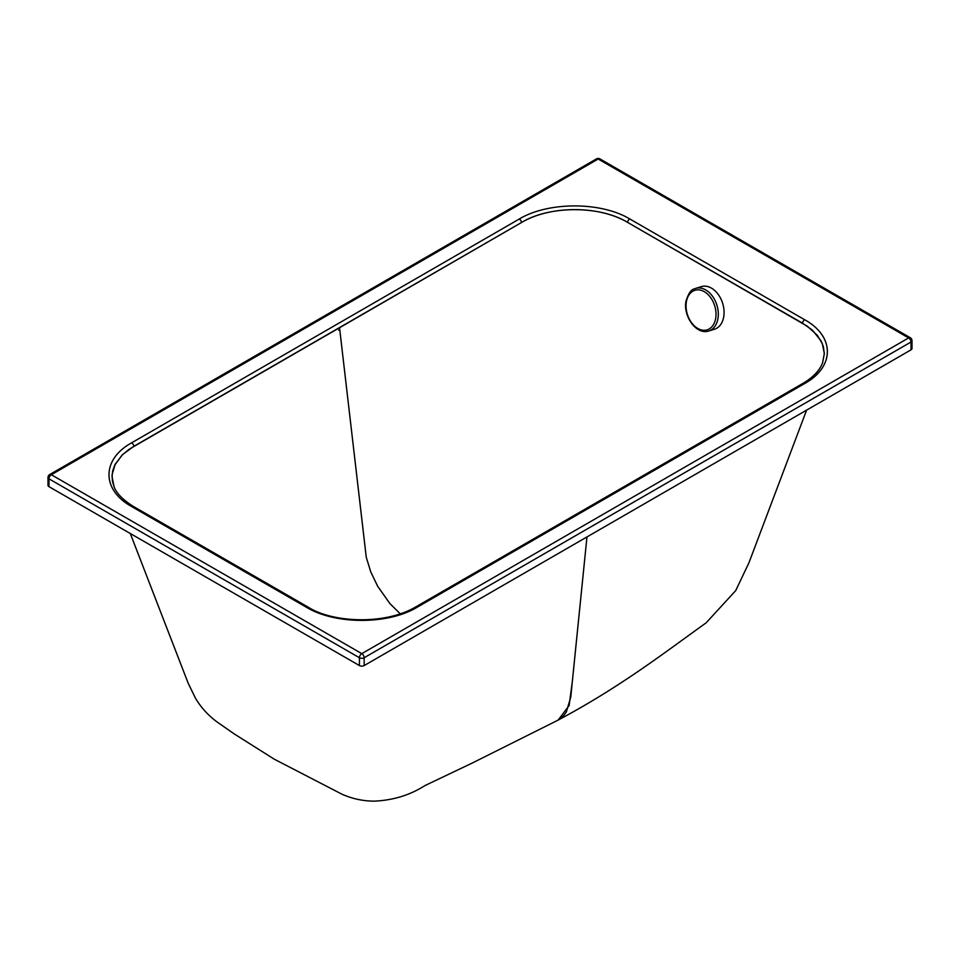 <?xml version="1.0" encoding="UTF-8"?>
<svg xmlns="http://www.w3.org/2000/svg" width="960" height="960" viewBox="0 0 960 960"><rect width="100%" height="100%" fill="white"/><g stroke="black" fill="none" stroke-linecap="round" stroke-linejoin="round"><path stroke-width="1.44" d="M321.912 614.016L308.868 608.088A3.348 1.932 -60.2 0 0 308.244 607.188A3.348 1.932 119.8 0 0 306.576 607.356L131.64 506.544C101.52 489.936 101.376 459.552 131.628 442.824L519.3 219C548.136 201.624 600.804 201.516 629.772 218.952L804.708 319.764C834.96 336.444 834.828 366.828 804.744 383.484L417.048 607.308C388.068 624.768 335.4 624.708 306.576 607.356C335.4 624.708 388.068 624.768 417.048 607.308L804.744 383.484A3.348 1.932 -120.2 0 0 803.064 383.316A3.348 1.932 59.8 0 1 804.744 383.484C834.828 366.828 834.972 336.444 804.708 319.764A3.348 1.932 120.1 0 0 802.416 323.124L811.824 329.7M132.264 506.28L126.756 502.44M126.324 502.092L124.788 500.82M124.584 500.64L123.684 499.836M113.988 486.444L112.02 476.64L112.668 470.976L114.708 465.204L122.052 455.124L129.42 449.076L339.54 327.744L366.252 557.244L370.728 571.824L377.64 586.224L389.904 603.588L400.284 613.836L389.952 603.636L377.676 586.272L370.752 571.884L366.264 557.292L339.54 327.744L521.592 222.468C550.392 205.344 598.884 205.38 627.492 222.324L807.36 326.244L817.176 335.136L822.312 343.572L824.328 353.532L822.588 362.796C819.672 370.476 813.168 377.316 803.064 383.316L415.38 607.14A3.348 1.92 60.1 0 1 417.048 607.308A3.348 1.92 -119.9 0 0 415.38 607.14C384.252 625.284 332.196 622.56 308.244 607.188L133.308 506.388A3.348 1.932 120.1 0 0 131.64 506.544L306.576 607.356A3.348 1.932 -60.2 0 1 308.244 607.188M586.968 536.928L572.268 682.128L569.112 705.576L558.144 720.096L563.58 715.788L566.328 711.996L570.756 697.164L586.968 536.928M338.64 330.24L339.756 329.604L338.64 330.24M911.016 347.112A3.348 1.932 180 0 1 911.016 349.848L364.176 665.568L364.164 657.732L911.016 342.012L911.016 349.848L364.176 665.568A3.348 1.932 180 0 1 359.448 665.568L48.984 486.66L48.984 478.836L359.436 657.732L359.448 665.568L48.984 486.66A3.348 1.932 180 0 1 48.984 483.936M812.628 330.396L820.98 340.764L823.356 346.596L824.328 353.868M818.604 370.152L815.676 373.788M803.064 383.316A3.348 1.932 59.8 0 0 802.428 384.288L588.552 508.02M48 477.468A3.348 1.932 180 0 1 48.984 476.112A3.348 1.932 60 0 1 49.668 474.576A3.348 1.932 60 0 1 51.336 474.732A3.348 1.932 -120 0 0 49.668 474.576A3.348 3.348 0 0 0 48 477.468A3.348 1.932 -0 0 0 48.984 478.836A3.348 1.932 180 0 1 48 477.468L48.012 485.304A3.348 1.932 -0 0 0 48.984 486.66L48.984 478.836A3.348 1.932 -60 0 1 51.336 474.732A3.348 1.932 120 0 0 48.984 478.836L359.436 657.732A3.348 1.932 -60 0 1 361.8 653.64A3.348 1.932 120 0 0 359.436 657.732A3.348 1.932 -0 0 0 364.164 657.732A3.348 1.932 180 0 1 359.436 657.732L359.448 665.568A3.348 1.932 -0 0 0 364.176 665.568L364.164 657.732A3.348 1.932 -120 0 0 361.8 653.64L51.336 474.732L598.188 159.012A3.348 1.932 -120 0 0 596.52 158.856L596.52 158.856A3.348 1.932 60 0 1 598.188 159.012A3.348 1.932 -60 0 1 599.856 158.856A3.348 1.932 120 0 0 598.188 159.012L908.652 337.92L598.188 159.012L51.336 474.732L361.8 653.64L908.652 337.92L361.8 653.64A3.348 1.932 60 0 1 364.164 657.732L911.016 342.012L911.016 349.848A3.348 1.932 -0 0 0 912 348.48L911.988 340.644A3.348 1.932 180 0 1 911.016 342.012A3.348 1.932 -120 0 0 908.652 337.92A3.348 1.932 60 0 1 911.016 342.012A3.348 1.932 -0 0 0 911.988 340.644A3.348 3.348 0 0 0 910.32 337.752A3.348 1.932 120 0 0 908.652 337.92A3.348 1.932 -60 0 1 910.32 337.752A3.348 1.932 -60 0 1 911.016 339.288A3.348 1.932 180 0 1 911.988 340.644M414.756 608.088A3.348 1.92 60.1 0 1 415.38 607.14M802.416 323.124A3.348 1.932 -59.9 0 1 804.708 319.764L629.772 218.952A3.348 1.932 119.8 0 0 627.492 222.324L802.416 323.124M133.308 506.388C122.412 499.464 115.92 492.696 113.832 486.06L112.392 480.876L112.116 474.528L115.236 464.136L122.628 454.548L133.932 446.256A3.348 1.932 -120.1 0 0 131.628 442.824C101.376 459.552 101.52 489.936 131.64 506.544A3.348 1.932 -59.9 0 1 133.308 506.388A3.348 1.932 -59.9 0 1 133.932 507.288M627.492 222.324A3.348 1.932 -60.2 0 1 629.772 218.952C600.804 201.516 548.136 201.624 519.3 219A3.348 1.92 60.2 0 1 521.592 222.468C549.168 205.5 599.772 205.368 627.492 222.324M131.628 442.824A3.348 1.932 59.9 0 1 133.932 446.256L521.592 222.468A3.348 1.92 -119.8 0 0 519.3 219L131.628 442.824M695.58 288.42L701.352 286.632A22.284 15.408 72.8 0 1 722.664 303.36A22.284 15.408 72.8 0 1 714.54 329.208L708.78 330.996A22.284 15.408 72.8 0 1 707.4 331.332C695.352 333.924 682.956 315.372 686.04 300.996C688.488 293.376 691.224 289.356 694.26 288.936A22.284 15.408 72.8 0 1 695.58 288.42A22.284 15.408 72.8 0 1 716.892 305.148A22.284 15.408 72.8 0 1 708.78 330.996M704.316 291.684A20.712 14.316 72.8 0 1 715.656 318.528A20.712 14.316 72.8 0 1 697.74 328.44A20.712 14.316 72.8 0 1 686.412 301.608A20.712 14.316 72.8 0 1 704.316 291.684M130.284 533.508L188.136 683.124L195.564 698.388C201.276 707.892 208.656 715.896 217.692 722.4L234.216 733.908L274.188 759.144L341.856 794.148C352.26 798.78 363.072 801.12 374.292 801.144C393.18 800.28 410.016 795.12 424.8 785.652L472.224 763.056L558.144 720.096C620.568 686.76 662.928 653.784 706.164 622.812L735.684 590.628L748.896 562.896L806.604 410.124M49.668 474.576L596.52 158.856A3.348 3.348 0 0 1 599.856 158.856L910.32 337.752"/></g></svg>
